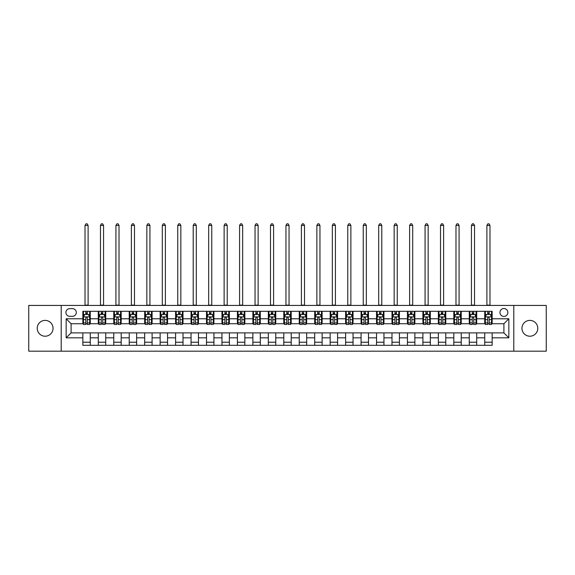 <?xml version="1.0" encoding="UTF-8"?>
<svg xmlns="http://www.w3.org/2000/svg" width="575" height="575" viewBox="0 0 575 575"><rect width="100%" height="100%" fill="white"/><g stroke="black" fill="none" stroke-linecap="round" stroke-linejoin="round"><path stroke-width="0.86" d="M529.863 320.39A7.913 7.913 0 0 0 521.949 328.303A7.913 7.913 0 0 0 529.863 336.217A7.913 7.913 0 0 0 537.783 328.303A7.913 7.913 0 0 0 529.863 320.39M45.137 320.39A7.913 7.913 0 0 0 37.217 328.303A7.913 7.913 0 0 0 45.137 336.217A7.913 7.913 0 0 0 53.051 328.303A7.913 7.913 0 0 0 45.137 320.39M503.901 308.523A3.96 3.96 0 0 0 499.941 312.477A3.96 3.96 0 0 0 503.901 316.437A3.96 3.96 0 0 0 507.854 312.477A3.96 3.96 0 0 0 503.901 308.523M513.791 351.181L546.25 351.181L546.25 305.433L513.791 305.433L513.791 351.181L61.209 351.181L61.209 305.433L28.75 305.433L28.75 351.181L61.209 351.181M69.74 316.315L72.464 316.315A3.831 3.831 0 0 0 76.295 312.477A3.831 3.831 0 0 0 72.464 308.646L69.74 308.646A3.831 3.831 0 0 0 65.909 312.477A3.831 3.831 0 0 0 69.74 316.315M513.791 305.433L61.209 305.433M82.85 337.827L66.154 337.827L66.154 318.787L82.85 318.787L82.85 323.732L71.099 323.732L71.099 332.882L82.85 332.882L82.85 345.309L492.15 345.309L492.15 332.882L503.901 332.882L503.901 323.732L492.15 323.732L492.15 318.787L508.846 318.787L508.846 337.827L492.15 337.827M492.15 318.787L492.15 311.305L82.85 311.305L82.85 318.787M484.732 311.305L484.732 323.732L485.35 323.732M487.701 323.732L489.181 323.732M491.532 323.732L492.15 323.732M484.732 323.732L476.078 323.732M469.272 311.305L469.272 323.732L469.89 323.732M472.24 323.732L473.728 323.732M469.272 323.732L460.618 323.732M453.819 311.305L453.819 323.732L454.437 323.732M456.787 323.732L458.268 323.732M453.819 323.732L445.158 323.732M438.358 311.305L438.358 323.732L438.977 323.732M441.327 323.732L442.815 323.732M438.358 323.732L429.705 323.732M422.905 311.305L422.905 323.732L423.523 323.732M425.874 323.732L427.354 323.732M422.905 323.732L414.244 323.732M407.445 311.305L407.445 323.732L408.063 323.732M410.413 323.732L411.901 323.732M407.445 323.732L398.791 323.732M391.992 311.305L391.992 323.732L392.61 323.732M394.96 323.732L396.441 323.732M391.992 323.732L383.331 323.732M376.532 311.305L376.532 323.732L377.15 323.732M379.5 323.732L380.981 323.732M376.532 323.732L367.878 323.732M361.078 311.305L361.078 323.732L361.697 323.732M364.04 323.732L365.527 323.732M361.078 323.732L352.418 323.732M345.618 311.305L345.618 323.732L346.236 323.732M348.587 323.732L350.067 323.732M345.618 323.732L336.964 323.732M330.158 311.305L330.158 323.732L330.783 323.732M333.126 323.732L334.614 323.732M330.158 323.732L321.504 323.732M314.705 311.305L314.705 323.732L315.323 323.732M317.673 323.732L319.154 323.732M314.705 323.732L306.051 323.732M299.244 311.305L299.244 323.732L299.863 323.732M302.213 323.732L303.701 323.732M299.244 323.732L290.591 323.732M283.791 311.305L283.791 323.732L284.409 323.732M286.76 323.732L288.24 323.732M283.791 323.732L275.137 323.732M268.331 311.305L268.331 323.732L268.949 323.732M271.299 323.732L272.787 323.732M268.331 323.732L259.677 323.732M252.878 311.305L252.878 323.732L253.496 323.732M255.846 323.732L257.327 323.732M252.878 323.732L244.217 323.732M237.417 311.305L237.417 323.732L238.036 323.732M240.386 323.732L241.874 323.732M237.417 323.732L228.764 323.732M221.964 311.305L221.964 323.732L222.583 323.732M224.933 323.732L226.413 323.732M221.964 323.732L213.303 323.732M206.504 311.305L206.504 323.732L207.122 323.732M209.472 323.732L210.96 323.732M206.504 323.732L197.85 323.732M191.051 311.305L191.051 323.732L191.669 323.732M194.019 323.732L195.5 323.732M191.051 323.732L182.39 323.732M175.591 311.305L175.591 323.732L176.209 323.732M178.559 323.732L180.04 323.732M175.591 323.732L166.937 323.732M160.138 311.305L160.138 323.732L160.756 323.732M163.099 323.732L164.587 323.732M160.138 323.732L151.477 323.732M144.677 311.305L144.677 323.732L145.295 323.732M147.646 323.732L149.126 323.732M144.677 323.732L136.023 323.732M129.217 311.305L129.217 323.732L129.842 323.732M132.185 323.732L133.673 323.732M129.217 323.732L120.563 323.732M113.764 311.305L113.764 323.732L114.382 323.732M116.732 323.732L118.213 323.732M113.764 323.732L105.11 323.732M98.303 311.305L98.303 323.732L98.922 323.732M101.272 323.732L102.76 323.732M98.303 323.732L89.65 323.732M82.85 323.732L83.468 323.732M85.819 323.732L87.299 323.732M82.85 332.882L90.268 332.882L90.268 345.309M492.15 332.882L90.268 332.882M90.268 311.305L90.268 323.732M82.85 314.396L83.468 314.396M85.819 314.396L87.299 314.396M89.65 314.396L90.268 314.396M82.85 342.218L90.268 342.218M98.303 332.882L98.303 345.309M105.728 311.305L105.728 323.732M98.303 314.396L98.922 314.396M101.272 314.396L102.76 314.396M105.11 314.396L105.728 314.396M105.728 332.882L105.728 345.309M98.303 342.218L105.728 342.218M113.764 332.882L113.764 345.309M121.181 332.882L121.181 345.309M113.764 342.218L121.181 342.218M121.181 311.305L121.181 323.732M113.764 314.396L114.382 314.396M116.732 314.396L118.213 314.396M120.563 314.396L121.181 314.396M129.217 332.882L129.217 345.309M136.642 332.882L136.642 345.309M129.217 342.218L136.642 342.218M136.642 311.305L136.642 323.732M129.217 314.396L129.842 314.396M132.185 314.396L133.673 314.396M136.023 314.396L136.642 314.396M144.677 332.882L144.677 345.309M152.095 332.882L152.095 345.309M144.677 342.218L152.095 342.218M152.095 311.305L152.095 323.732M144.677 314.396L145.295 314.396M147.646 314.396L149.126 314.396M151.477 314.396L152.095 314.396M160.138 332.882L160.138 345.309M167.555 332.882L167.555 345.309M160.138 342.218L167.555 342.218M167.555 311.305L167.555 323.732M160.138 314.396L160.756 314.396M163.099 314.396L164.587 314.396M166.937 314.396L167.555 314.396M175.591 332.882L175.591 345.309M183.008 332.882L183.008 345.309M175.591 342.218L183.008 342.218M183.008 311.305L183.008 323.732M175.591 314.396L176.209 314.396M178.559 314.396L180.04 314.396M182.39 314.396L183.008 314.396M191.051 332.882L191.051 345.309M198.468 332.882L198.468 345.309M191.051 342.218L198.468 342.218M198.468 311.305L198.468 323.732M191.051 314.396L191.669 314.396M194.019 314.396L195.5 314.396M197.85 314.396L198.468 314.396M206.504 332.882L206.504 345.309M213.922 332.882L213.922 345.309M206.504 342.218L213.922 342.218M213.922 311.305L213.922 323.732M206.504 314.396L207.122 314.396M209.472 314.396L210.96 314.396M213.303 314.396L213.922 314.396M221.964 332.882L221.964 345.309M229.382 332.882L229.382 345.309M221.964 342.218L229.382 342.218M229.382 311.305L229.382 323.732M221.964 314.396L222.583 314.396M224.933 314.396L226.413 314.396M228.764 314.396L229.382 314.396M237.417 332.882L237.417 345.309M244.842 332.882L244.842 345.309M237.417 342.218L244.842 342.218M244.842 311.305L244.842 323.732M237.417 314.396L238.036 314.396M240.386 314.396L241.874 314.396M244.217 314.396L244.842 314.396M252.878 332.882L252.878 345.309M260.295 332.882L260.295 345.309M252.878 342.218L260.295 342.218M260.295 311.305L260.295 323.732M252.878 314.396L253.496 314.396M255.846 314.396L257.327 314.396M259.677 314.396L260.295 314.396M268.331 332.882L268.331 345.309M275.756 332.882L275.756 345.309M268.331 342.218L275.756 342.218M275.756 311.305L275.756 323.732M268.331 314.396L268.949 314.396M271.299 314.396L272.787 314.396M275.137 314.396L275.756 314.396M283.791 332.882L283.791 345.309M291.209 332.882L291.209 345.309M283.791 342.218L291.209 342.218M291.209 311.305L291.209 323.732M283.791 314.396L284.409 314.396M286.76 314.396L288.24 314.396M290.591 314.396L291.209 314.396M299.244 332.882L299.244 345.309M306.669 332.882L306.669 345.309M299.244 342.218L306.669 342.218M306.669 311.305L306.669 323.732M299.244 314.396L299.863 314.396M302.213 314.396L303.701 314.396M306.051 314.396L306.669 314.396M314.705 332.882L314.705 345.309M322.122 332.882L322.122 345.309M314.705 342.218L322.122 342.218M322.122 311.305L322.122 323.732M314.705 314.396L315.323 314.396M317.673 314.396L319.154 314.396M321.504 314.396L322.122 314.396M330.158 332.882L330.158 345.309M337.582 332.882L337.582 345.309M330.158 342.218L337.582 342.218M337.582 311.305L337.582 323.732M330.158 314.396L330.783 314.396M333.126 314.396L334.614 314.396M336.964 314.396L337.582 314.396M345.618 332.882L345.618 345.309M353.036 332.882L353.036 345.309M345.618 342.218L353.036 342.218M353.036 311.305L353.036 323.732M345.618 314.396L346.236 314.396M348.587 314.396L350.067 314.396M352.418 314.396L353.036 314.396M361.078 332.882L361.078 345.309M368.496 332.882L368.496 345.309M361.078 342.218L368.496 342.218M368.496 311.305L368.496 323.732M361.078 314.396L361.697 314.396M364.04 314.396L365.527 314.396M367.878 314.396L368.496 314.396M376.532 332.882L376.532 345.309M383.949 332.882L383.949 345.309M376.532 342.218L383.949 342.218M383.949 311.305L383.949 323.732M376.532 314.396L377.15 314.396M379.5 314.396L380.981 314.396M383.331 314.396L383.949 314.396M391.992 332.882L391.992 345.309M399.409 332.882L399.409 345.309M391.992 342.218L399.409 342.218M399.409 311.305L399.409 323.732M391.992 314.396L392.61 314.396M394.96 314.396L396.441 314.396M398.791 314.396L399.409 314.396M407.445 332.882L407.445 345.309M414.863 332.882L414.863 345.309M407.445 342.218L414.863 342.218M414.863 311.305L414.863 323.732M407.445 314.396L408.063 314.396M410.413 314.396L411.901 314.396M414.244 314.396L414.863 314.396M422.905 332.882L422.905 345.309M430.323 332.882L430.323 345.309M422.905 342.218L430.323 342.218M430.323 311.305L430.323 323.732M422.905 314.396L423.523 314.396M425.874 314.396L427.354 314.396M429.705 314.396L430.323 314.396M438.358 332.882L438.358 345.309M445.783 332.882L445.783 345.309M438.358 342.218L445.783 342.218M445.783 311.305L445.783 323.732M438.358 314.396L438.977 314.396M441.327 314.396L442.815 314.396M445.158 314.396L445.783 314.396M453.819 332.882L453.819 345.309M461.236 332.882L461.236 345.309M453.819 342.218L461.236 342.218M461.236 311.305L461.236 323.732M453.819 314.396L454.437 314.396M456.787 314.396L458.268 314.396M460.618 314.396L461.236 314.396M469.272 332.882L469.272 345.309M476.697 332.882L476.697 345.309M469.272 342.218L476.697 342.218M476.697 311.305L476.697 323.732M469.272 314.396L469.89 314.396M472.24 314.396L473.728 314.396M476.078 314.396L476.697 314.396M484.732 332.882L484.732 345.309M484.732 342.218L492.15 342.218M484.732 314.396L485.35 314.396M487.701 314.396L489.181 314.396M491.532 314.396L492.15 314.396M71.099 323.732L66.154 318.787M71.099 332.882L66.154 337.827M508.846 318.787L503.901 323.732M508.846 337.827L503.901 332.882M87.299 312.908L85.819 312.908M89.65 322.92L87.299 322.92L87.299 324.473L89.65 324.473L89.65 316.933L88.413 314.46L84.705 314.46L83.468 316.933L83.468 324.473L85.819 324.473L85.819 322.92L83.468 322.92M83.468 316.933L83.468 311.305M89.65 316.933L89.65 311.305M85.819 314.46L85.819 311.305M87.299 311.305L87.299 314.46M87.299 322.92L87.299 317.86C86.811 316.904 86.315 316.904 85.819 317.86L85.819 322.92M85.014 305.433L85.014 225.422L88.104 225.422L87.177 223.819L85.941 223.819L85.014 225.422M88.104 305.433L88.104 225.422M102.76 312.908L101.272 312.908M105.11 322.92L102.76 322.92L102.76 324.473L105.11 324.473L105.11 316.933L103.874 314.46L100.158 314.46L98.922 316.933L98.922 324.473L101.272 324.473L101.272 322.92L98.922 322.92M98.922 316.933L98.922 311.305M105.11 316.933L105.11 311.305M101.272 314.46L101.272 311.305M102.76 311.305L102.76 314.46M102.76 322.92L102.76 317.86C102.264 316.904 101.768 316.904 101.272 317.86L101.272 322.92M100.467 305.433L100.467 225.422L103.565 225.422L102.638 223.819L101.401 223.819L100.467 225.422M103.565 305.433L103.565 225.422M118.213 312.908L116.732 312.908M120.563 322.92L118.213 322.92L118.213 324.473L120.563 324.473L120.563 316.933L119.327 314.46L115.618 314.46L114.382 316.933L114.382 324.473L116.732 324.473L116.732 322.92L114.382 322.92M114.382 316.933L114.382 311.305M120.563 316.933L120.563 311.305M116.732 314.46L116.732 311.305M118.213 311.305L118.213 314.46M118.213 322.92L118.213 317.86C117.724 316.904 117.228 316.904 116.732 317.86L116.732 322.92M115.927 305.433L115.927 225.422L119.018 225.422L118.091 223.819L116.854 223.819L115.927 225.422M119.018 305.433L119.018 225.422M133.673 312.908L132.185 312.908M136.023 322.92L133.673 322.92L133.673 324.473L136.023 324.473L136.023 316.933L134.787 314.46L131.078 314.46L129.842 316.933L129.842 324.473L132.185 324.473L132.185 322.92L129.842 322.92M129.842 316.933L129.842 311.305M136.023 316.933L136.023 311.305M132.185 314.46L132.185 311.305M133.673 311.305L133.673 314.46M133.673 322.92L133.673 317.86C133.177 316.904 132.681 316.904 132.185 317.86L132.185 322.92M131.388 305.433L131.388 225.422L134.478 225.422L133.551 223.819L132.315 223.819L131.388 225.422M134.478 305.433L134.478 225.422M149.126 312.908L147.646 312.908M151.477 322.92L149.126 322.92L149.126 324.473L151.477 324.473L151.477 316.933L150.24 314.46L146.532 314.46L145.295 316.933L145.295 324.473L147.646 324.473L147.646 322.92L145.295 322.92M145.295 316.933L145.295 311.305M151.477 316.933L151.477 311.305M147.646 314.46L147.646 311.305M149.126 311.305L149.126 314.46M149.126 322.92L149.126 317.86C148.638 316.904 148.142 316.904 147.646 317.86L147.646 322.92M146.841 305.433L146.841 225.422L149.931 225.422L149.004 223.819L147.768 223.819L146.841 225.422M149.931 305.433L149.931 225.422M164.587 312.908L163.099 312.908M166.937 322.92L164.587 322.92L164.587 324.473L166.937 324.473L166.937 316.933L165.701 314.46L161.992 314.46L160.756 316.933L160.756 324.473L163.099 324.473L163.099 322.92L160.756 322.92M160.756 316.933L160.756 311.305M166.937 316.933L166.937 311.305M163.099 314.46L163.099 311.305M164.587 311.305L164.587 314.46M164.587 322.92L164.587 317.86C164.091 316.904 163.595 316.904 163.099 317.86L163.099 322.92M162.301 305.433L162.301 225.422L165.392 225.422L164.464 223.819L163.228 223.819L162.301 225.422M165.392 305.433L165.392 225.422M180.04 312.908L178.559 312.908M182.39 322.92L180.04 322.92L180.04 324.473L182.39 324.473L182.39 316.933L181.154 314.46L177.445 314.46L176.209 316.933L176.209 324.473L178.559 324.473L178.559 322.92L176.209 322.92M176.209 316.933L176.209 311.305M182.39 316.933L182.39 311.305M178.559 314.46L178.559 311.305M180.04 311.305L180.04 314.46M180.04 322.92L180.04 317.86C179.551 316.904 179.055 316.904 178.559 317.86L178.559 322.92M177.754 305.433L177.754 225.422L180.845 225.422L179.917 223.819L178.681 223.819L177.754 225.422M180.845 305.433L180.845 225.422M195.5 312.908L194.019 312.908M197.85 322.92L195.5 322.92L195.5 324.473L197.85 324.473L197.85 316.933L196.614 314.46L192.905 314.46L191.669 316.933L191.669 324.473L194.019 324.473L194.019 322.92L191.669 322.92M191.669 316.933L191.669 311.305M197.85 316.933L197.85 311.305M194.019 314.46L194.019 311.305M195.5 311.305L195.5 314.46M195.5 322.92L195.5 317.86C195.004 316.904 194.508 316.904 194.019 317.86L194.019 322.92M193.214 305.433L193.214 225.422L196.305 225.422L195.378 223.819L194.142 223.819L193.214 225.422M196.305 305.433L196.305 225.422M210.96 312.908L209.472 312.908M213.303 322.92L210.96 322.92L210.96 324.473L213.303 324.473L213.303 316.933L212.067 314.46L208.358 314.46L207.122 316.933L207.122 324.473L209.472 324.473L209.472 322.92L207.122 322.92M207.122 316.933L207.122 311.305M213.303 316.933L213.303 311.305M209.472 314.46L209.472 311.305M210.96 311.305L210.96 314.46M210.96 322.92L210.96 317.86C210.464 316.904 209.968 316.904 209.472 317.86L209.472 322.92M208.667 305.433L208.667 225.422L211.758 225.422L210.831 223.819L209.595 223.819L208.667 225.422M211.758 305.433L211.758 225.422M226.413 312.908L224.933 312.908M228.764 322.92L226.413 322.92L226.413 324.473L228.764 324.473L228.764 316.933L227.528 314.46L223.819 314.46L222.583 316.933L222.583 324.473L224.933 324.473L224.933 322.92L222.583 322.92M222.583 316.933L222.583 311.305M228.764 316.933L228.764 311.305M224.933 314.46L224.933 311.305M226.413 311.305L226.413 314.46M226.413 322.92L226.413 317.86C225.917 316.904 225.429 316.904 224.933 317.86L224.933 322.92M224.128 305.433L224.128 225.422L227.218 225.422L226.291 223.819L225.055 223.819L224.128 225.422M227.218 305.433L227.218 225.422M241.874 312.908L240.386 312.908M244.217 322.92L241.874 322.92L241.874 324.473L244.217 324.473L244.217 316.933L242.981 314.46L239.272 314.46L238.036 316.933L238.036 324.473L240.386 324.473L240.386 322.92L238.036 322.92M238.036 316.933L238.036 311.305M244.217 316.933L244.217 311.305M240.386 314.46L240.386 311.305M241.874 311.305L241.874 314.46M241.874 322.92L241.874 317.86C241.378 316.904 240.882 316.904 240.386 317.86L240.386 322.92M239.581 305.433L239.581 225.422L242.672 225.422L241.744 223.819L240.508 223.819L239.581 225.422M242.672 305.433L242.672 225.422M257.327 312.908L255.846 312.908M259.677 322.92L257.327 322.92L257.327 324.473L259.677 324.473L259.677 316.933L258.441 314.46L254.732 314.46L253.496 316.933L253.496 324.473L255.846 324.473L255.846 322.92L253.496 322.92M253.496 316.933L253.496 311.305M259.677 316.933L259.677 311.305M255.846 314.46L255.846 311.305M257.327 311.305L257.327 314.46M257.327 322.92L257.327 317.86C256.831 316.904 256.342 316.904 255.846 317.86L255.846 322.92M255.041 305.433L255.041 225.422L258.132 225.422L257.205 223.819L255.968 223.819L255.041 225.422M258.132 305.433L258.132 225.422M272.787 312.908L271.299 312.908M275.137 322.92L272.787 322.92L272.787 324.473L275.137 324.473L275.137 316.933L273.901 314.46L270.185 314.46L268.949 316.933L268.949 324.473L271.299 324.473L271.299 322.92L268.949 322.92M268.949 316.933L268.949 311.305M275.137 316.933L275.137 311.305M271.299 314.46L271.299 311.305M272.787 311.305L272.787 314.46M272.787 322.92L272.787 317.86C272.291 316.904 271.795 316.904 271.299 317.86L271.299 322.92M270.494 305.433L270.494 225.422L273.592 225.422L272.658 223.819L271.422 223.819L270.494 225.422M273.592 305.433L273.592 225.422M288.24 312.908L286.76 312.908M290.591 322.92L288.24 322.92L288.24 324.473L290.591 324.473L290.591 316.933L289.354 314.46L285.646 314.46L284.409 316.933L284.409 324.473L286.76 324.473L286.76 322.92L284.409 322.92M284.409 316.933L284.409 311.305M290.591 316.933L290.591 311.305M286.76 314.46L286.76 311.305M288.24 311.305L288.24 314.46M288.24 322.92L288.24 317.86C287.752 316.904 287.256 316.904 286.76 317.86L286.76 322.92M285.955 305.433L285.955 225.422L289.045 225.422L288.118 223.819L286.882 223.819L285.955 225.422M289.045 305.433L289.045 225.422M303.701 312.908L302.213 312.908M306.051 322.92L303.701 322.92L303.701 324.473L306.051 324.473L306.051 316.933L304.815 314.46L301.099 314.46L299.863 316.933L299.863 324.473L302.213 324.473L302.213 322.92L299.863 322.92M299.863 316.933L299.863 311.305M306.051 316.933L306.051 311.305M302.213 314.46L302.213 311.305M303.701 311.305L303.701 314.46M303.701 322.92L303.701 317.86C303.205 316.904 302.709 316.904 302.213 317.86L302.213 322.92M301.408 305.433L301.408 225.422L304.506 225.422L303.578 223.819L302.342 223.819L301.408 225.422M304.506 305.433L304.506 225.422M319.154 312.908L317.673 312.908M321.504 322.92L319.154 322.92L319.154 324.473L321.504 324.473L321.504 316.933L320.268 314.46L316.559 314.46L315.323 316.933L315.323 324.473L317.673 324.473L317.673 322.92L315.323 322.92M315.323 316.933L315.323 311.305M321.504 316.933L321.504 311.305M317.673 314.46L317.673 311.305M319.154 311.305L319.154 314.46M319.154 322.92L319.154 317.86C318.665 316.904 318.169 316.904 317.673 317.86L317.673 322.92M316.868 305.433L316.868 225.422L319.959 225.422L319.032 223.819L317.795 223.819L316.868 225.422M319.959 305.433L319.959 225.422M334.614 312.908L333.126 312.908M336.964 322.92L334.614 322.92L334.614 324.473L336.964 324.473L336.964 316.933L335.728 314.46L332.019 314.46L330.783 316.933L330.783 324.473L333.126 324.473L333.126 322.92L330.783 322.92M330.783 316.933L330.783 311.305M336.964 316.933L336.964 311.305M333.126 314.46L333.126 311.305M334.614 311.305L334.614 314.46M334.614 322.92L334.614 317.86C334.118 316.904 333.622 316.904 333.126 317.86L333.126 322.92M332.328 305.433L332.328 225.422L335.419 225.422L334.492 223.819L333.256 223.819L332.328 225.422M335.419 305.433L335.419 225.422M350.067 312.908L348.587 312.908M352.418 322.92L350.067 322.92L350.067 324.473L352.418 324.473L352.418 316.933L351.181 314.46L347.473 314.46L346.236 316.933L346.236 324.473L348.587 324.473L348.587 322.92L346.236 322.92M346.236 316.933L346.236 311.305M352.418 316.933L352.418 311.305M348.587 314.46L348.587 311.305M350.067 311.305L350.067 314.46M350.067 322.92L350.067 317.86C349.578 316.904 349.082 316.904 348.587 317.86L348.587 322.92M347.782 305.433L347.782 225.422L350.872 225.422L349.945 223.819L348.709 223.819L347.782 225.422M350.872 305.433L350.872 225.422M365.527 312.908L364.04 312.908M367.878 322.92L365.527 322.92L365.527 324.473L367.878 324.473L367.878 316.933L366.642 314.46L362.933 314.46L361.697 316.933L361.697 324.473L364.04 324.473L364.04 322.92L361.697 322.92M361.697 316.933L361.697 311.305M367.878 316.933L367.878 311.305M364.04 314.46L364.04 311.305M365.527 311.305L365.527 314.46M365.527 322.92L365.527 317.86C365.032 316.904 364.536 316.904 364.04 317.86L364.04 322.92M363.242 305.433L363.242 225.422L366.332 225.422L365.405 223.819L364.169 223.819L363.242 225.422M366.332 305.433L366.332 225.422M380.981 312.908L379.5 312.908M383.331 322.92L380.981 322.92L380.981 324.473L383.331 324.473L383.331 316.933L382.095 314.46L378.386 314.46L377.15 316.933L377.15 324.473L379.5 324.473L379.5 322.92L377.15 322.92M377.15 316.933L377.15 311.305M383.331 316.933L383.331 311.305M379.5 314.46L379.5 311.305M380.981 311.305L380.981 314.46M380.981 322.92L380.981 317.86C380.492 316.904 379.996 316.904 379.5 317.86L379.5 322.92M378.695 305.433L378.695 225.422L381.786 225.422L380.858 223.819L379.622 223.819L378.695 225.422M381.786 305.433L381.786 225.422M396.441 312.908L394.96 312.908M398.791 322.92L396.441 322.92L396.441 324.473L398.791 324.473L398.791 316.933L397.555 314.46L393.846 314.46L392.61 316.933L392.61 324.473L394.96 324.473L394.96 322.92L392.61 322.92M392.61 316.933L392.61 311.305M398.791 316.933L398.791 311.305M394.96 314.46L394.96 311.305M396.441 311.305L396.441 314.46M396.441 322.92L396.441 317.86C395.945 316.904 395.449 316.904 394.96 317.86L394.96 322.92M394.155 305.433L394.155 225.422L397.246 225.422L396.319 223.819L395.082 223.819L394.155 225.422M397.246 305.433L397.246 225.422M411.901 312.908L410.413 312.908M414.244 322.92L411.901 322.92L411.901 324.473L414.244 324.473L414.244 316.933L413.008 314.46L409.299 314.46L408.063 316.933L408.063 324.473L410.413 324.473L410.413 322.92L408.063 322.92M408.063 316.933L408.063 311.305M414.244 316.933L414.244 311.305M410.413 314.46L410.413 311.305M411.901 311.305L411.901 314.46M411.901 322.92L411.901 317.86C411.405 316.904 410.909 316.904 410.413 317.86L410.413 322.92M409.608 305.433L409.608 225.422L412.699 225.422L411.772 223.819L410.536 223.819L409.608 225.422M412.699 305.433L412.699 225.422M427.354 312.908L425.874 312.908M429.705 322.92L427.354 322.92L427.354 324.473L429.705 324.473L429.705 316.933L428.468 314.46L424.76 314.46L423.523 316.933L423.523 324.473L425.874 324.473L425.874 322.92L423.523 322.92M423.523 316.933L423.523 311.305M429.705 316.933L429.705 311.305M425.874 314.46L425.874 311.305M427.354 311.305L427.354 314.46M427.354 322.92L427.354 317.86C426.858 316.904 426.37 316.904 425.874 317.86L425.874 322.92M425.069 305.433L425.069 225.422L428.159 225.422L427.232 223.819L425.996 223.819L425.069 225.422M428.159 305.433L428.159 225.422M442.815 312.908L441.327 312.908M445.158 322.92L442.815 322.92L442.815 324.473L445.158 324.473L445.158 316.933L443.922 314.46L440.213 314.46L438.977 316.933L438.977 324.473L441.327 324.473L441.327 322.92L438.977 322.92M438.977 316.933L438.977 311.305M445.158 316.933L445.158 311.305M441.327 314.46L441.327 311.305M442.815 311.305L442.815 314.46M442.815 322.92L442.815 317.86C442.319 316.904 441.823 316.904 441.327 317.86L441.327 322.92M440.522 305.433L440.522 225.422L443.613 225.422L442.685 223.819L441.449 223.819L440.522 225.422M443.613 305.433L443.613 225.422M458.268 312.908L456.787 312.908M460.618 322.92L458.268 322.92L458.268 324.473L460.618 324.473L460.618 316.933L459.382 314.46L455.673 314.46L454.437 316.933L454.437 324.473L456.787 324.473L456.787 322.92L454.437 322.92M454.437 316.933L454.437 311.305M460.618 316.933L460.618 311.305M456.787 314.46L456.787 311.305M458.268 311.305L458.268 314.46M458.268 322.92L458.268 317.86C457.772 316.904 457.283 316.904 456.787 317.86L456.787 322.92M455.982 305.433L455.982 225.422L459.073 225.422L458.146 223.819L456.909 223.819L455.982 225.422M459.073 305.433L459.073 225.422M473.728 312.908L472.24 312.908M476.078 322.92L473.728 322.92L473.728 324.473L476.078 324.473L476.078 316.933L474.842 314.46L471.126 314.46L469.89 316.933L469.89 324.473L472.24 324.473L472.24 322.92L469.89 322.92M469.89 316.933L469.89 311.305M476.078 316.933L476.078 311.305M472.24 314.46L472.24 311.305M473.728 311.305L473.728 314.46M473.728 322.92L473.728 317.86C473.232 316.904 472.736 316.904 472.24 317.86L472.24 322.92M471.435 305.433L471.435 225.422L474.533 225.422L473.599 223.819L472.363 223.819L471.435 225.422M474.533 305.433L474.533 225.422M489.181 312.908L487.701 312.908M491.532 322.92L489.181 322.92L489.181 324.473L491.532 324.473L491.532 316.933L490.295 314.46L486.587 314.46L485.35 316.933L485.35 324.473L487.701 324.473L487.701 322.92L485.35 322.92M485.35 316.933L485.35 311.305M491.532 316.933L491.532 311.305M487.701 314.46L487.701 311.305M489.181 311.305L489.181 314.46M489.181 322.92L489.181 317.86C488.685 316.904 488.197 316.904 487.701 317.86L487.701 322.92M486.896 305.433L486.896 225.422L489.986 225.422L489.059 223.819L487.823 223.819L486.896 225.422M489.986 305.433L489.986 225.422M98.303 337.827L90.268 337.827M98.303 318.787L90.268 318.787M113.764 318.787L105.728 318.787M113.764 337.827L105.728 337.827M129.217 318.787L121.181 318.787M129.217 337.827L121.181 337.827M144.677 318.787L136.642 318.787M144.677 337.827L136.642 337.827M160.138 318.787L152.095 318.787M160.138 337.827L152.095 337.827M175.591 318.787L167.555 318.787M175.591 337.827L167.555 337.827M191.051 318.787L183.008 318.787M191.051 337.827L183.008 337.827M206.504 318.787L198.468 318.787M206.504 337.827L198.468 337.827M221.964 318.787L213.922 318.787M221.964 337.827L213.922 337.827M237.417 318.787L229.382 318.787M237.417 337.827L229.382 337.827M252.878 318.787L244.842 318.787M252.878 337.827L244.842 337.827M268.331 318.787L260.295 318.787M268.331 337.827L260.295 337.827M283.791 318.787L275.756 318.787M283.791 337.827L275.756 337.827M299.244 318.787L291.209 318.787M299.244 337.827L291.209 337.827M314.705 318.787L306.669 318.787M314.705 337.827L306.669 337.827M330.158 318.787L322.122 318.787M330.158 337.827L322.122 337.827M345.618 318.787L337.582 318.787M345.618 337.827L337.582 337.827M361.078 318.787L353.036 318.787M361.078 337.827L353.036 337.827M376.532 318.787L368.496 318.787M376.532 337.827L368.496 337.827M391.992 318.787L383.949 318.787M391.992 337.827L383.949 337.827M407.445 318.787L399.409 318.787M407.445 337.827L399.409 337.827M422.905 318.787L414.863 318.787M422.905 337.827L414.863 337.827M438.358 318.787L430.323 318.787M438.358 337.827L430.323 337.827M453.819 318.787L445.783 318.787M453.819 337.827L445.783 337.827M469.272 318.787L461.236 318.787M469.272 337.827L461.236 337.827M484.732 318.787L476.697 318.787M484.732 337.827L476.697 337.827M89.621 316.868L83.497 316.868M83.468 314.604L84.633 314.604M88.485 314.604L89.65 314.604M85.819 319.607L83.468 319.607M89.65 319.607L87.299 319.607M87.299 313.698L85.819 313.698M85.014 305.124L88.104 305.124M105.074 316.868L98.958 316.868M98.922 314.604L100.086 314.604M103.946 314.604L105.11 314.604M101.272 319.607L98.922 319.607M105.11 319.607L102.76 319.607M102.76 313.698L101.272 313.698M100.467 305.124L103.565 305.124M120.534 316.868L114.411 316.868M114.382 314.604L115.546 314.604M119.399 314.604L120.563 314.604M116.732 319.607L114.382 319.607M120.563 319.607L118.213 319.607M118.213 313.698L116.732 313.698M115.927 305.124L119.018 305.124M135.987 316.868L129.871 316.868M129.842 314.604L130.999 314.604M134.859 314.604L136.023 314.604M132.185 319.607L129.842 319.607M136.023 319.607L133.673 319.607M133.673 313.698L132.185 313.698M131.388 305.124L134.478 305.124M151.448 316.868L145.324 316.868M145.295 314.604L146.46 314.604M150.319 314.604L151.477 314.604M147.646 319.607L145.295 319.607M151.477 319.607L149.126 319.607M149.126 313.698L147.646 313.698M146.841 305.124L149.931 305.124M166.908 316.868L160.784 316.868M160.756 314.604L161.913 314.604M165.772 314.604L166.937 314.604M163.099 319.607L160.756 319.607M166.937 319.607L164.587 319.607M164.587 313.698L163.099 313.698M162.301 305.124L165.392 305.124M182.361 316.868L176.237 316.868M176.209 314.604L177.373 314.604M181.233 314.604L182.39 314.604M178.559 319.607L176.209 319.607M182.39 319.607L180.04 319.607M180.04 313.698L178.559 313.698M177.754 305.124L180.845 305.124M197.822 316.868L191.698 316.868M191.669 314.604L192.826 314.604M196.686 314.604L197.85 314.604M194.019 319.607L191.669 319.607M197.85 319.607L195.5 319.607M195.5 313.698L194.019 313.698M193.214 305.124L196.305 305.124M213.275 316.868L207.158 316.868M207.122 314.604L208.287 314.604M212.146 314.604L213.303 314.604M209.472 319.607L207.122 319.607M213.303 319.607L210.96 319.607M210.96 313.698L209.472 313.698M208.667 305.124L211.758 305.124M228.735 316.868L222.611 316.868M222.583 314.604L223.74 314.604M227.599 314.604L228.764 314.604M224.933 319.607L222.583 319.607M228.764 319.607L226.413 319.607M226.413 313.698L224.933 313.698M224.128 305.124L227.218 305.124M244.188 316.868L238.072 316.868M238.036 314.604L239.2 314.604M243.06 314.604L244.217 314.604M240.386 319.607L238.036 319.607M244.217 319.607L241.874 319.607M241.874 313.698L240.386 313.698M239.581 305.124L242.672 305.124M259.648 316.868L253.525 316.868M253.496 314.604L254.66 314.604M258.513 314.604L259.677 314.604M255.846 319.607L253.496 319.607M259.677 319.607L257.327 319.607M257.327 313.698L255.846 313.698M255.041 305.124L258.132 305.124M275.102 316.868L268.985 316.868M268.949 314.604L270.113 314.604M273.973 314.604L275.137 314.604M271.299 319.607L268.949 319.607M275.137 319.607L272.787 319.607M272.787 313.698L271.299 313.698M270.494 305.124L273.592 305.124M290.562 316.868L284.438 316.868M284.409 314.604L285.574 314.604M289.426 314.604L290.591 314.604M286.76 319.607L284.409 319.607M290.591 319.607L288.24 319.607M288.24 313.698L286.76 313.698M285.955 305.124L289.045 305.124M306.015 316.868L299.898 316.868M299.863 314.604L301.027 314.604M304.887 314.604L306.051 314.604M302.213 319.607L299.863 319.607M306.051 319.607L303.701 319.607M303.701 313.698L302.213 313.698M301.408 305.124L304.506 305.124M321.475 316.868L315.352 316.868M315.323 314.604L316.487 314.604M320.34 314.604L321.504 314.604M317.673 319.607L315.323 319.607M321.504 319.607L319.154 319.607M319.154 313.698L317.673 313.698M316.868 305.124L319.959 305.124M336.928 316.868L330.812 316.868M330.783 314.604L331.94 314.604M335.8 314.604L336.964 314.604M333.126 319.607L330.783 319.607M336.964 319.607L334.614 319.607M334.614 313.698L333.126 313.698M332.328 305.124L335.419 305.124M352.389 316.868L346.265 316.868M346.236 314.604L347.401 314.604M351.26 314.604L352.418 314.604M348.587 319.607L346.236 319.607M352.418 319.607L350.067 319.607M350.067 313.698L348.587 313.698M347.782 305.124L350.872 305.124M367.842 316.868L361.725 316.868M361.697 314.604L362.854 314.604M366.713 314.604L367.878 314.604M364.04 319.607L361.697 319.607M367.878 319.607L365.527 319.607M365.527 313.698L364.04 313.698M363.242 305.124L366.332 305.124M383.302 316.868L377.178 316.868M377.15 314.604L378.314 314.604M382.174 314.604L383.331 314.604M379.5 319.607L377.15 319.607M383.331 319.607L380.981 319.607M380.981 313.698L379.5 313.698M378.695 305.124L381.786 305.124M398.762 316.868L392.639 316.868M392.61 314.604L393.767 314.604M397.627 314.604L398.791 314.604M394.96 319.607L392.61 319.607M398.791 319.607L396.441 319.607M396.441 313.698L394.96 313.698M394.155 305.124L397.246 305.124M414.216 316.868L408.092 316.868M408.063 314.604L409.228 314.604M413.087 314.604L414.244 314.604M410.413 319.607L408.063 319.607M414.244 319.607L411.901 319.607M411.901 313.698L410.413 313.698M409.608 305.124L412.699 305.124M429.676 316.868L423.552 316.868M423.523 314.604L424.681 314.604M428.54 314.604L429.705 314.604M425.874 319.607L423.523 319.607M429.705 319.607L427.354 319.607M427.354 313.698L425.874 313.698M425.069 305.124L428.159 305.124M445.129 316.868L439.012 316.868M438.977 314.604L440.141 314.604M444.001 314.604L445.158 314.604M441.327 319.607L438.977 319.607M445.158 319.607L442.815 319.607M442.815 313.698L441.327 313.698M440.522 305.124L443.613 305.124M460.589 316.868L454.466 316.868M454.437 314.604L455.601 314.604M459.454 314.604L460.618 314.604M456.787 319.607L454.437 319.607M460.618 319.607L458.268 319.607M458.268 313.698L456.787 313.698M455.982 305.124L459.073 305.124M476.043 316.868L469.926 316.868M469.89 314.604L471.054 314.604M474.914 314.604L476.078 314.604M472.24 319.607L469.89 319.607M476.078 319.607L473.728 319.607M473.728 313.698L472.24 313.698M471.435 305.124L474.533 305.124M491.503 316.868L485.379 316.868M485.35 314.604L486.515 314.604M490.367 314.604L491.532 314.604M487.701 319.607L485.35 319.607M491.532 319.607L489.181 319.607M489.181 313.698L487.701 313.698M486.896 305.124L489.986 305.124"/></g></svg>
